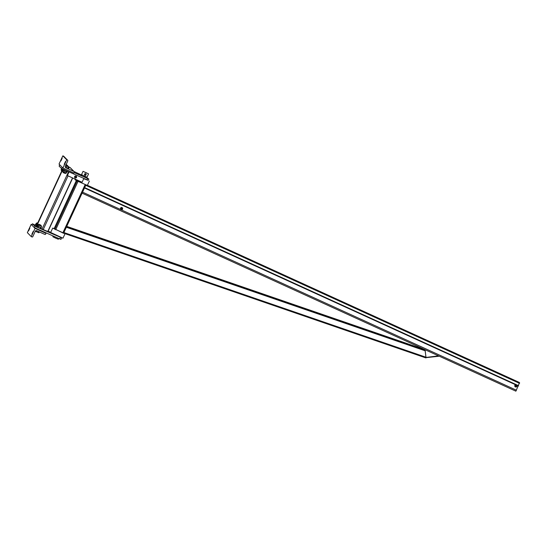 <?xml version="1.0" encoding="UTF-8"?>
<svg xmlns="http://www.w3.org/2000/svg" width="547" height="547" viewBox="0 0 547 547"><rect width="100%" height="100%" fill="white"/><g stroke="black" fill="none" stroke-linecap="round" stroke-linejoin="round"><path stroke-width="0.82" d="M61.606 168.64L62.214 167.32L59.732 164.784L59.117 166.097L61.606 168.64L88.224 180.353L83.705 178.732M75.295 179.17L75.028 179.751L76.99 180.886L87.342 185.44L89.373 181.043M65.004 233.788L62.973 238.184L50.659 232.496L52.69 228.099L64.703 233.548M54.153 228.578L52.69 228.099M54.139 228.605L76.341 180.551L54.139 228.605L63.555 233.282L85.879 184.961L63.555 233.282M82.351 192.606L84.915 187.06M85.578 185.611L82.105 193.139M515.883 391.173L82.091 193.159L515.883 391.173L519.493 382.729L87.308 185.454M519.117 382.346L87.417 185.289L519.226 382.606M87.383 185.358L519.274 382.503M425.06 349.718L425.997 357.458L438.523 355.858M425.997 357.458L425.026 349.697M438.557 355.871L438.605 356.288L425.798 357.67M426.017 357.895L425.915 357.376M515.794 386.538A0.513 0.513 -44.4 0 1 515.718 385.656A0.513 0.513 -44.4 0 1 516.525 386.025A0.513 0.513 -44.4 0 1 515.794 386.538M515.753 386.613A0.609 0.602 -44.4 0 1 515.582 385.635A0.609 0.602 -44.4 0 1 516.498 386.408A0.609 0.602 -44.4 0 1 515.753 386.613M516.621 385.225A1.032 1.026 135.6 0 0 516.3 384.992L516.833 385.232L516.936 386.408L515.965 387.098L514.891 386.606L514.789 385.43L515.281 385.088A1.032 1.026 135.6 0 0 515.151 386.667L515.171 386.688A1.032 1.026 -44.4 0 1 515.192 385.238A1.032 1.026 -44.4 0 1 516.744 386.551A1.032 1.026 -44.4 0 1 515.171 386.688M516.833 385.232L515.712 384.698L515.219 385.033L514.748 385.389L514.891 386.606M516.3 384.992A1.032 1.026 135.6 0 0 515.281 385.088L516.3 384.992M121.933 208.284A0.513 0.513 -44.4 0 1 122.008 209.166A0.513 0.513 -44.4 0 1 121.202 208.797A0.513 0.513 -44.4 0 1 121.933 208.284M121.96 208.195A0.609 0.602 -44.4 0 1 122.131 209.173A0.609 0.602 -44.4 0 1 121.215 208.393A0.609 0.602 -44.4 0 1 121.96 208.195M121.42 207.375L122.535 207.908L121.42 207.375L120.449 208.065L120.552 208.701A1.032 1.026 135.6 0 0 120.853 209.344M122.043 207.71A1.032 1.026 -44.4 0 1 122.33 209.371A1.032 1.026 -44.4 0 1 120.771 208.058A1.032 1.026 -44.4 0 1 122.043 207.71M122.343 207.922L122.309 207.881A1.032 1.026 135.6 0 0 120.552 208.701L120.49 208.106L121.455 207.416M122.535 207.908L122.637 209.084L122.159 209.439L121.666 209.774L120.593 209.282M425.675 357.847L63.609 233.172L425.675 357.847L425.949 357.3M83.807 176.373L85.906 177.44L83.807 176.373M86.043 177.132L88.833 179.04L74.077 172.572M74.009 171.484L82.207 175.334M88.224 180.353L88.812 179.04L88.224 180.353M54.885 234.745L58.515 236.427M61.551 238.048L60.956 239.36L59.685 238.868L34.345 227.648L31.856 225.104L32.464 223.791L34.953 226.328L61.059 237.521M50.721 232.359L48.143 231.149M35.63 225.446L32.464 223.791M34.345 227.648L34.953 226.328M72.71 177.994L47.951 231.566L40.916 228.584M36.711 226.465L36.232 226.205L62.625 169.091M38.222 232.4L37.203 232.113L38.222 232.4L38.598 231.579M35.227 230.95L37.203 232.113L35.37 231.155M39.363 231.928L38.55 232.687L39.022 232.68M36.697 230.718L36.321 231.531M41.189 225.535L39.268 224.646L41.264 225.74L39.063 224.721L38.796 225.296M40.676 228.708L41.114 227.497M41.046 226.212L38.844 225.193M38.269 224.995L38.119 226.171L37.497 226.027L37.969 226.02L37.08 226.937L38.174 227.525L38.598 226.608L38.119 226.171L39.616 226.896L38.598 226.608M38.174 227.525L37.1 226.971M40.075 228.393L39.056 228.106L40.075 228.393L40.492 227.477L39.616 226.896L40.492 227.477M37.08 226.937L36.704 226.567M40.403 228.68L40.875 228.673M40.793 225.132L38.864 224.243L40.813 225.323M39.063 224.721L38.666 224.318L38.399 224.892M38.878 225.125L38.447 224.79M38.201 226.205L37.1 225.617L37.572 225.61L36.676 226.533L37.162 226.971M37.422 225.569L37.88 225.849M37.764 222.889L37.21 222.834L37.668 223.094M35.705 225.487L35.227 225.049L35.651 224.133L36.745 224.721M36.998 223.306L37.415 223.641M36.423 224.366L35.842 224.099M36.116 224.126L35.651 224.133L36.116 224.126M36.724 226.041L35.623 225.453L36.047 224.543L37.141 225.125M36.512 224.537L36.047 224.543L36.512 224.537M35.644 225.487L36.321 226.007M36.881 224.803L36.239 224.509M37.387 223.709L36.82 223.511L37.34 223.812M68.443 166.985L67.568 166.404L68.443 166.985L67.876 168.209L65.982 167.348L66.549 166.117L67.568 166.404L66.549 166.117M69.243 167.266L68.676 168.49L67.876 168.209M65.92 165.529L69.066 167.006M65.619 173.023L65.401 173.495L63.206 172.476L62.953 171.751M65.401 173.495L63.281 172.674L63.425 172.004M65.982 167.348L65.257 166.958M66.194 173.221L62.898 171.696L63.356 170.712L66.652 172.23L66.194 173.221M64.272 171.047L63.172 170.459L63.507 170.746L63.172 170.459L63.596 169.543L64.211 169.693L64.696 170.131L64.272 171.047L65.155 171.621L66.166 171.908L66.59 170.999L67.39 171.279L66.966 172.189L66.166 171.908M64.067 169.536L63.596 169.543M64.696 170.131L66.59 170.999M66.966 172.189L66.502 172.196M68.047 166.582L67.165 166.001L68.047 166.582M65.797 165.228L68.512 166.575M63.274 172.332L62.809 172.073M62.96 171.567L62.502 171.293L62.953 170.308M63.261 170.493L62.775 170.055L63.11 170.343L63.117 169.31M67.664 166.069L67.609 165.522L66.037 164.722M67.459 165.495L66.112 164.92L67.794 165.782M61.832 168.736L62.201 169.413L61.442 170.213L61.961 170.52M62.42 169.529L62.816 169.563M67.39 165.385L66.119 164.538M67.39 165.379L65.715 164.517M66.057 164.674L67.062 165.091M61.756 170.972L61.353 170.589L61.811 170.842M61.722 168.968L61.045 169.809L61.503 170.083M61.394 168.421L61.804 169.009M28.588 230.909L29.853 228.161L28.588 230.909M45.64 234.123A0.609 0.602 -44.4 0 1 44.84 234.424L36.84 230.772A1.21 1.203 135.6 0 0 35.24 231.374L32.799 236.646A0.609 0.602 -44.4 0 1 31.999 236.947L31.234 236.598L35.042 228.359L45.996 233.357L45.64 234.123M32.006 224.783L31.158 224.393L27.35 232.639L31.234 236.598M31.87 234.26L33.135 231.511L31.87 234.26M31.158 224.393L35.042 228.359M45.039 232.379L45.996 233.357M62.201 158.165L60.936 160.921L62.201 158.165M74.228 172.264A0.609 0.602 135.6 0 0 73.934 171.464L65.934 167.813A1.21 1.203 -44.4 0 1 65.346 166.213L67.78 160.941A0.609 0.602 135.6 0 0 67.486 160.141L66.72 159.786L62.912 168.032L73.872 173.03L74.228 172.264M69.107 167.074L70.05 167.505A0.609 0.602 -44.4 0 1 70.228 167.628L74.112 171.587M66.72 159.786L62.843 155.827L59.035 164.073L62.912 168.032M65.483 161.515L64.218 164.271L65.483 161.515M62.843 155.827L63.609 156.182A0.609 0.602 -44.4 0 1 63.787 156.305L67.671 160.264M58.72 238.437L58.344 239.244L55.541 238.089L52.847 236.707L53.182 235.989M85.653 172.435L87.513 173.378L85.653 172.435M85.982 179.43L83.766 178.589M85.982 172.777L83.855 171.696L85.982 172.777M83.055 171.327L81.537 174.623L84.532 176.148L87.035 177.16L88.559 173.864L83.055 171.327L88.559 173.864M85.92 174.014A0.786 0.779 135.6 0 0 85.667 173.83L85.216 173.604L85.667 173.83A0.786 0.779 135.6 0 0 84.799 175.115L84.812 175.136A0.786 0.779 -44.4 0 1 85.708 173.871A0.786 0.779 -44.4 0 1 85.927 175.143A0.786 0.779 -44.4 0 1 84.812 175.136M85.216 173.604L84.477 174.131L84.559 175.033L84.511 174.158L85.25 173.631M86.07 174.008L85.79 175.184L84.594 175.061M85.64 174.206A0.485 0.479 -44.4 0 1 85.776 174.985A0.485 0.479 -44.4 0 1 85.045 174.37A0.485 0.479 -44.4 0 1 85.64 174.206M85.612 174.281A0.41 0.403 -44.4 0 1 85.681 174.978A0.41 0.403 -44.4 0 1 85.038 174.691A0.41 0.403 -44.4 0 1 85.612 174.281M76.553 177.419A1.032 1.026 -44.4 0 1 74.884 177.713A1.032 1.026 -44.4 0 1 74.905 176.264A1.032 1.026 -44.4 0 1 76.553 177.419M83.821 178.472L82.071 182.267L67.39 175.566L69.066 171.943M74.433 177.023L75.076 177.925M74.973 176.079L75.534 176.031A0.971 0.964 135.6 0 0 74.741 176.592L74.973 176.079M76.409 176.428L76.498 177.392A0.971 0.964 135.6 0 0 75.534 176.031L76.409 176.428M76.498 177.392L75.705 177.953A0.971 0.964 135.6 0 0 76.498 177.392M74.83 177.556A0.971 0.964 135.6 0 0 75.705 177.953L75.144 178.001L74.501 177.091L74.741 176.592A0.971 0.964 135.6 0 0 74.83 177.556M76.17 177.242A0.609 0.602 135.6 0 0 75.199 176.565A0.609 0.602 135.6 0 0 75.185 177.413A0.609 0.602 135.6 0 0 76.17 177.242A0.609 0.602 -44.4 0 1 75.185 177.413A0.609 0.602 -44.4 0 1 75.199 176.565A0.609 0.602 -44.4 0 1 76.17 177.242M85.134 184.654L62.802 232.974M78.016 181.399L55.685 229.726M77.113 180.954L54.789 229.275M86.836 185.324L519.65 382.886M85.715 185.324L519.52 383.338M84.737 187.648L518.549 385.669M84.58 188.011L515.616 384.76M516.84 385.32L518.392 386.032M82.638 192.195L516.457 390.223M66.666 226.547L425.06 349.957M66.344 227.244L425.156 350.798M63.896 232.543L425.935 357.212M66.741 226.383L425.033 349.759L66.741 226.383M87.554 178.541L86.946 179.86M59.685 238.868L60.293 237.548M47.76 231.504L72.525 177.905M43.186 229.672L68.047 175.86M42.023 229.138L68.56 171.717M36.533 226.376L62.939 169.228M70.05 167.505L73.934 171.464M63.609 156.182L67.486 160.141M65.332 167.197L65.934 167.813M61.565 238.048L60.956 239.36M41.264 225.74L40.998 226.314M41.271 227.723L41.572 226.52M37.299 225.583L37.873 224.585M36.95 223.408L37.21 222.834M36.423 223.101L35.965 224.092M36.362 224.496L36.82 223.511M85.906 177.44L86.173 176.866M82.057 175.662L82.323 175.088"/></g></svg>
